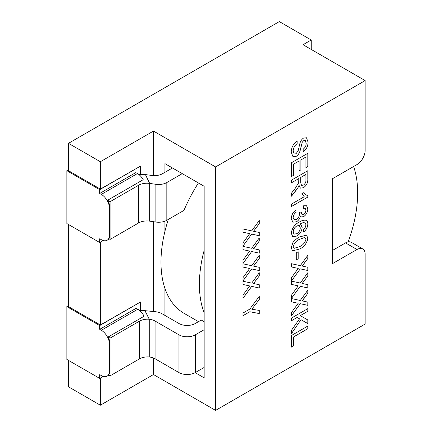 <?xml version="1.0" encoding="UTF-8"?>
<svg xmlns="http://www.w3.org/2000/svg" width="432" height="432" viewBox="0 0 432 432"><rect width="100%" height="100%" fill="white"/><g stroke="black" fill="none" stroke-linecap="round" stroke-linejoin="round"><path stroke-width="0.65" d="M108.108 337.014L144.088 316.24L108.108 337.036L110.052 338.153L139.509 321.143A11.556 6.674 180 0 1 149.272 319.253L144.941 310.667L155.585 311.737A11.556 6.674 180 0 1 161.784 313.594L178.945 323.503A11.556 6.674 180 0 0 195.291 323.503L201.263 320.058L204.152 321.721M198.407 182.957A111.91 64.611 120 0 0 183.924 210.416L166.828 220.288L166.828 182.542A11.556 6.674 180 0 1 155.871 184.297L149.672 183.427L145.406 174.566L151.605 175.435A11.556 6.674 0 0 0 162.567 173.675L172.449 167.972M204.152 312.806A111.91 64.611 -60 0 1 204.152 250.366M168.34 219.413A111.91 64.611 120 0 0 184.156 313.389L198.482 321.662M110.117 201.695L138.715 185.182A11.556 6.674 180 0 1 149.672 183.427L149.661 221.135A11.556 6.674 0 0 0 138.715 222.896L110.117 239.404L110.117 201.695L107.638 200.259A11.556 6.674 60 0 1 110.003 208.256L110.003 234.684A11.556 6.674 60 0 1 108.94 238.729M149.672 221.157L155.871 222.043A11.556 6.674 0 0 0 166.828 220.288M149.672 183.406L145.406 174.544A11.556 6.674 180 0 0 139.066 174.69M107.633 200.237L143.224 179.685A11.556 6.674 -120 0 0 137.43 173.551L101.336 194.389A11.556 6.674 60 0 1 109.512 208.543L109.512 234.965A11.556 6.674 60 0 1 107.12 240.257A11.556 6.674 60 0 1 101.336 239.684L99.706 238.739L99.706 242.519L103.183 240.505M143.224 179.685L107.633 200.259M101.336 194.389L99.706 193.444L135.794 172.611L137.43 173.551M99.706 193.444L99.706 189.67L140.567 166.077L140.567 174.474M99.706 189.67L66.852 170.699L66.852 223.549L99.706 242.519M68.483 224.494L68.483 306.596L100.359 324.994L140.567 301.968L99.706 325.561L66.852 306.596L68.483 305.651M100.359 161.735L100.359 189.103L68.483 170.699L68.483 143.332L279.337 21.6L311.213 40.003L303.037 44.723L365.148 80.579L215.59 166.925L153.479 131.069L100.359 161.735L68.483 143.332M100.359 378.032L100.359 405.211L68.483 386.807L68.483 360.385M100.359 242.141L100.359 324.994M66.852 170.699L68.483 169.76M140.567 166.077L100.359 189.103M311.213 49.437L311.213 40.003M100.359 405.211L153.479 374.539L215.59 410.4L365.148 324.054L365.148 254.221A11.556 6.674 120 0 0 362.756 248.929A11.556 6.674 120 0 0 356.978 249.502L332.462 263.655L332.462 178.724L356.978 164.57A11.556 6.674 120 0 0 365.148 150.412L365.148 80.579M66.852 306.596L66.852 359.44L99.706 378.41L103.183 376.402M99.706 378.41L99.706 374.636L101.336 375.575A11.556 6.674 60 0 0 107.12 376.148L108.832 375.16M108.119 337.03A11.556 6.674 60 0 1 110.003 344.153L110.003 370.575L109.512 370.861A11.556 6.674 60 0 1 107.12 376.148M109.512 370.861L109.512 344.434L110.003 344.153M144.088 316.24A11.556 6.674 -120 0 0 137.813 309.22L101.336 330.28A11.556 6.674 60 0 1 109.512 344.434M101.336 330.28L99.706 329.335L99.706 325.561M140.567 310.738L140.567 301.968M99.706 329.335L136.177 308.281L137.813 309.22M153.479 374.539L153.479 358.025M153.479 311.526L153.479 221.702M153.479 175.613L153.479 131.069M259.265 310.408L259.265 313.562L249.847 311.737L242.919 315.738L242.919 313.076L249.847 309.08L259.265 296.379L259.265 299.527L251.834 309.263L259.265 310.408L259.249 313.551L249.847 311.737M248.697 287.264L249.669 285.93L242.919 284.472L242.919 281.221L251.716 283.122L259.265 272.754L259.265 275.962L253.562 283.516L259.265 284.747L259.265 287.998L251.689 286.362L242.919 298.404L242.919 295.191L248.697 287.264M248.697 269.843L249.669 268.504L242.919 267.046L242.919 263.801L251.716 265.696L259.265 255.334L259.265 258.536L253.562 266.096L259.265 267.322L259.265 270.578L251.689 268.942L242.919 280.978L242.919 277.771L248.697 269.843M259.249 237.929L259.249 241.105L253.562 248.67L259.265 249.901L259.265 253.152L251.689 251.521L242.919 263.558L242.919 260.35L249.669 251.084L242.919 249.626L242.919 246.38L251.716 248.276L259.265 237.908L259.265 241.115L255.128 246.796M248.697 234.997L249.669 233.663L242.919 232.205L242.919 228.955L251.716 230.855L259.265 220.487L259.265 223.695L253.562 231.25L259.265 232.481L259.265 235.732L251.689 234.095L242.919 246.137L242.919 242.924L248.697 234.997M307.822 326.052L307.822 328.698L293.377 337.052L293.377 346.005L291.492 347.096L291.492 335.48L307.838 326.041L307.838 328.703L293.36 337.046L293.377 346.005M291.492 330.269L299.543 318.838L297.146 317.455L291.492 320.722L291.492 318.06L307.838 308.621L307.838 311.283L300.305 315.63L307.838 319.977L307.838 323.622L301.007 319.68L291.492 333.547L291.492 330.269M297.265 304.614L298.237 303.275L291.492 301.822L291.492 298.571L300.283 300.472L307.838 290.104L307.838 293.312L302.13 300.866L307.838 302.098L307.838 305.348L300.262 303.712L291.492 315.754L291.492 312.541L297.265 304.614M302.13 283.446L303.691 281.567L302.13 283.446L307.838 284.672L307.838 287.928L300.262 286.292L291.492 298.328L291.492 295.121L298.237 285.854L291.492 284.396L291.492 281.151L300.283 283.046L307.838 272.684L307.838 275.886L303.696 281.572M297.265 269.768L298.237 268.434L291.492 266.976L291.492 263.731L300.283 265.626L307.838 255.258L307.838 258.466L302.13 266.02L307.838 267.251L307.838 270.502L300.262 268.871L291.492 280.908L291.492 277.7L297.265 269.768M296.309 252.844L298.199 251.759L298.199 258.773L296.309 259.864L296.309 252.844M307.827 238.205C306.86 243.389 304.101 247.001 299.543 249.037L292.518 250.862L291.271 247.763L292.847 242.638C294.91 240.073 297.146 238.172 299.543 236.936L306.607 235.121L307.827 238.205C306.833 243.373 304.074 246.985 299.543 249.037M303.637 205.778L306.531 205.735L307.827 208.877C307.73 212.117 306.342 214.704 303.674 216.648L301.282 216.902L300.429 215.941C299.867 218.608 298.523 220.563 296.401 221.81L292.815 222.178L291.271 218.549C291.454 215.071 292.993 212.225 295.882 210.011L296.098 212.317C294.278 213.683 293.301 215.428 293.161 217.544L294.035 219.672L296.417 219.386C298.323 218.128 299.338 216.367 299.457 214.088L299.246 212.657L301.131 211.815L302 214.51L303.604 214.267C305.1 213.241 305.883 211.837 305.948 210.049L305.208 208.24L303.437 208.321L303.642 205.783M301.817 193.774L303.75 192.656L305.964 194.989L307.827 195.512L307.838 197.073L291.492 206.507L291.492 204.088L304.225 196.738L301.817 193.774M294.932 188.8L298.739 182.639L298.825 178.562L291.492 182.795L291.492 180.133L307.838 170.699L307.838 178.886C308.075 182.558 306.607 185.517 303.421 187.753L300.386 188.131L299.025 185.285L298.231 187.223L296.001 190.496L291.492 196.198L291.492 193.147L294.943 188.806M215.59 166.925L215.59 410.4M305.311 140.513L303.712 140.643L302.27 142.155L300.073 150.844C299.349 153.338 298.031 155.191 296.12 156.4L292.966 156.708L291.271 152.345C291.249 147.674 293.204 143.91 297.146 141.053L297.146 143.716C294.575 145.589 293.247 148.063 293.161 151.135L294.192 153.976L296.012 153.803L298.215 150.514L300.029 142.895C300.753 140.746 301.93 139.136 303.561 138.067L306.509 137.77L308.038 142.036C308.129 146.011 306.52 149.272 303.215 151.821L303.215 149.159C305.251 147.604 306.234 145.633 306.153 143.23L305.311 140.513L303.712 140.643L302.27 142.155L300.073 150.844C299.322 153.322 298.004 155.174 296.12 156.4M299.036 161.017L293.377 164.284L293.377 175.414L291.492 176.504L291.492 162.713L307.838 153.274L307.838 166.585L305.948 167.67L305.948 157.027L300.92 159.932L300.92 169.852L299.036 170.937L299.036 161.017L293.36 164.273L293.377 175.414M305.969 220.282C307.244 220.838 307.865 222.091 307.827 224.046C307.724 227.243 306.326 229.867 303.637 231.914L303.426 229.613L305.111 227.777L305.948 224.98L305.456 223.193C303.998 222.34 302.184 222.631 300.013 224.084L300.834 224.375L302.168 227.421C301.806 231.212 300.035 234.095 296.865 236.061L292.707 236.633L291.271 233.323C292.027 228.101 294.651 224.386 299.133 222.172C301.649 220.552 303.928 219.926 305.969 220.282L306.374 220.482M300.013 224.084C302.157 222.615 303.971 222.323 305.456 223.193L305.078 222.917M195.156 372.649L204.152 377.843L204.152 186.273L164.921 163.625L164.921 172.314M164.921 221.179L164.921 231.39M164.921 288.376L164.921 315.403M251.834 309.263L259.265 299.527M259.249 296.401L259.249 299.522M249.831 311.731L242.919 315.716M249.669 285.93L242.919 284.461M251.689 286.362L242.919 298.372M259.265 287.998L251.672 286.357M259.249 284.742L259.249 287.987M259.265 275.962L253.562 283.516M259.249 272.776L259.249 275.951M249.669 268.504L242.919 267.041M251.689 268.942L242.919 280.946M259.249 267.322L259.249 270.567L251.672 268.931M259.249 255.355L259.249 258.53L253.562 266.096M249.669 251.084L242.919 249.62M251.689 251.521L242.919 263.525M259.249 249.896L259.249 253.147L251.672 251.51M255.118 246.791L253.562 248.67M249.669 233.663L242.919 232.2M251.689 234.095L242.919 246.105M259.265 235.732L251.672 234.09M259.249 232.475L259.249 235.721M259.249 220.509L259.249 223.684L253.562 231.25M293.36 346L291.492 347.074M291.492 320.701L297.146 317.455M301.007 319.68L291.492 333.509M307.822 308.632L307.822 311.272L300.289 315.619L307.822 319.972L307.822 323.617M298.237 303.275L291.492 301.811M300.262 303.712L291.492 315.722M307.822 302.092L307.822 305.338L300.24 303.707M303.691 298.987L302.13 300.866M307.822 290.126L307.822 293.301L303.68 298.982M298.237 285.854L291.492 284.391M300.262 286.292L291.492 298.296M307.822 284.672L307.822 287.917L300.24 286.281M307.822 272.705L307.822 275.875L303.68 281.561M298.237 268.434L291.492 266.971M300.262 268.871L291.492 280.876M307.838 270.502L300.24 268.861M307.822 267.246L307.822 270.491M303.691 264.141L302.13 266.02M307.838 258.466L303.68 264.141M307.822 255.28L307.822 258.455M298.177 251.77L298.199 258.773L296.309 259.843M300.429 215.941C299.84 218.592 298.496 220.547 296.401 221.81M307.827 208.877C307.703 212.101 306.315 214.688 303.674 216.648M305.197 208.235L303.437 208.31M301.099 212.171L302 214.51M296.098 212.317L296.082 212.306C294.257 213.667 293.279 215.417 293.161 217.544L294.035 219.672M295.877 210.017L296.082 212.306M307.822 195.512L307.822 197.062L291.492 206.491M291.492 182.779L298.825 178.562M298.231 187.223L291.492 196.171M299.025 185.285L298.215 187.213M307.822 170.705L307.822 178.875C308.048 182.542 306.574 185.501 303.421 187.753M332.462 250.447L345.535 242.897L356.978 249.502M362.756 248.929L351.313 242.325A11.556 6.674 120 0 0 345.535 242.897M308.038 142.036C308.102 145.994 306.493 149.256 303.215 151.821L303.215 149.159M297.13 141.064L297.13 143.71C294.548 145.573 293.22 148.046 293.161 151.135L294.192 153.976M300.92 169.852L299.036 170.921M305.948 157.027L300.904 159.921L300.904 169.841M307.838 166.585L305.948 167.654M307.822 153.284L307.822 166.574M293.36 175.408L291.492 176.483M302.168 227.421C301.779 231.196 300.008 234.079 296.865 236.061M307.827 224.046C307.697 227.227 306.299 229.851 303.637 231.914L303.426 229.613M110.003 370.575A11.556 6.674 60 0 1 108.61 375.041L110.052 375.862L139.509 358.857L139.509 321.143M293.965 248.373L293.161 246.672C294.203 243.038 296.33 240.597 299.549 239.35L304.819 237.4L305.942 239.263C304.916 242.908 302.783 245.354 299.549 246.613L293.981 248.384L293.161 246.672C294.23 243.054 296.357 240.613 299.549 239.35L304.819 237.4M301.477 185.366L300.704 182.52L300.694 177.46L305.932 174.436L305.948 180.074C306.013 182.174 305.159 183.859 303.372 185.123L301.477 185.366L300.704 182.52L300.71 177.471L305.948 174.447M294.025 234.117L293.161 232.049C293.387 229.37 294.635 227.313 296.908 225.877L299.273 225.553L300.283 227.842C300.148 230.413 298.987 232.362 296.8 233.68L294.041 234.128L293.161 232.049C293.414 229.387 294.662 227.329 296.908 225.877L299.29 225.563M144.941 310.667L144.941 310.689A11.556 6.674 0 0 0 139.984 310.819M204.152 367.459L195.291 372.573L195.291 334.827A11.556 6.674 180 0 1 178.945 334.827L155.083 321.046A11.556 6.674 0 0 0 149.272 319.237L144.941 310.689M149.261 356.962L149.272 356.962A11.556 6.674 0 0 0 139.509 358.857M108.934 238.718L110.117 239.404M110.052 338.153L110.052 375.862M149.272 319.253L149.272 356.962M195.291 334.827L204.152 329.713M149.272 356.983A11.556 6.674 180 0 1 155.083 358.798L178.945 372.573A11.556 6.674 0 0 0 195.291 372.573M182.255 173.632L166.828 182.542M353.624 166.504A111.91 64.611 -60 0 1 348.143 241.882M109.512 234.965L110.003 234.684M110.003 208.256L109.512 208.543M138.715 185.182L138.715 222.896M155.083 321.046L155.083 358.798M155.871 222.043L155.871 184.297M178.945 372.573L178.945 334.827M109.361 238.966L107.12 240.257"/></g></svg>
